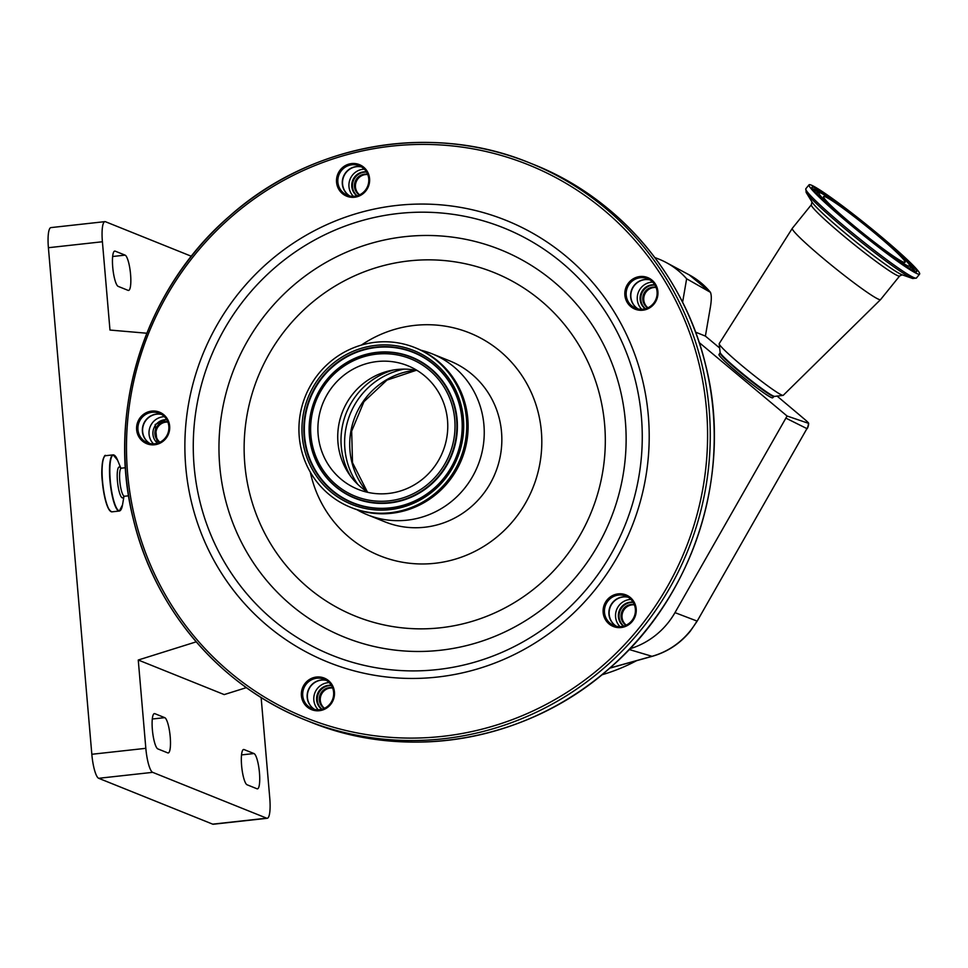 <?xml version="1.0" encoding="UTF-8"?>
<svg xmlns="http://www.w3.org/2000/svg" width="968" height="968" viewBox="0 0 968 968"><rect width="100%" height="100%" fill="white"/><g stroke="black" fill="none" stroke-linecap="round" stroke-linejoin="round"><path stroke-width="1.45" d="M368.227 492.446A66.623 64.662 111.9 0 1 348.468 473.158A66.623 64.662 111.9 0 1 339.647 452.842A66.623 64.662 111.9 0 1 389.644 370.756A66.623 64.662 111.9 0 1 417.269 370.526M445.849 410.129A66.623 64.662 111.9 0 1 425.218 476.861A66.623 64.662 111.9 0 1 357.978 489.312A66.623 64.662 111.9 0 1 319.815 444.869A66.623 64.662 111.9 0 1 340.446 378.137A66.623 64.662 111.9 0 1 407.685 365.698A66.623 64.662 111.9 0 1 445.849 410.129M875.992 234.147A52.381 3.787 38.9 0 0 823.562 196.54A52.381 3.787 38.9 0 0 852.639 224.757A52.381 3.787 38.9 0 0 905.068 262.364A52.381 3.787 38.9 0 0 875.992 234.147M301.411 449.939A86.079 83.563 111.9 0 1 328.067 363.714A86.079 83.563 111.9 0 1 414.957 347.633A86.079 83.563 111.9 0 1 464.253 405.06A86.079 83.563 111.9 0 1 437.609 491.284A86.079 83.563 111.9 0 1 350.719 507.365A86.079 83.563 111.9 0 1 301.411 449.939M414.957 347.633L416.337 348.202A86.079 83.563 111.9 0 1 465.644 405.616A86.079 83.563 111.9 0 1 438.988 491.841A86.079 83.563 111.9 0 1 352.098 507.922L350.719 507.365M420.995 350.234A86.745 84.204 111.9 0 1 432.055 353.792A86.745 84.204 111.9 0 1 481.737 411.666A86.745 84.204 111.9 0 1 454.887 498.556A86.745 84.204 111.9 0 1 367.32 514.758A86.745 84.204 111.9 0 1 356.877 509.664M848.476 223.076A71.063 5.13 38.9 0 0 919.6 274.101A71.063 5.13 38.9 0 0 880.154 235.817A71.063 5.13 38.9 0 0 809.03 184.803A71.063 5.13 38.9 0 0 848.476 223.076M899.635 275.989A56.725 4.102 38.9 0 1 842.862 235.272A56.725 4.102 38.9 0 1 811.378 204.72L792.308 228.327A56.725 4.102 38.9 0 0 792.296 228.363A56.725 4.102 38.9 0 0 823.792 258.879A56.725 4.102 38.9 0 0 880.541 299.632A56.725 4.102 38.9 0 0 880.565 299.608L899.635 275.989L902.285 274.851M792.296 228.363L719.224 343.604A41.152 2.977 38.9 0 0 719.188 343.821A41.152 2.977 38.9 0 0 742.081 365.759A41.152 2.977 38.9 0 0 783.039 395.392A41.152 2.977 38.9 0 0 783.245 395.319L880.541 299.632M657.466 288.936A17 16.504 111.9 0 1 645.402 309.712A17 16.504 111.9 0 1 625.304 297.805A17 16.504 111.9 0 1 637.38 277.029A17 16.504 111.9 0 1 657.466 288.936M635.758 606.27A17 16.504 111.9 0 1 623.682 627.046A17 16.504 111.9 0 1 603.584 615.14A17 16.504 111.9 0 1 615.66 594.364A17 16.504 111.9 0 1 635.758 606.27M334.008 689.434A17 16.504 111.9 0 1 321.933 710.21A17 16.504 111.9 0 1 301.847 698.303A17 16.504 111.9 0 1 313.91 677.527A17 16.504 111.9 0 1 334.008 689.434M169.231 423.5A17 16.504 111.9 0 1 157.155 444.276A17 16.504 111.9 0 1 137.069 432.369A17 16.504 111.9 0 1 149.145 411.594A17 16.504 111.9 0 1 169.231 423.5M369.147 175.982A17 16.504 111.9 0 1 357.071 196.758A17 16.504 111.9 0 1 336.985 184.84A17 16.504 111.9 0 1 349.049 164.064A17 16.504 111.9 0 1 369.147 175.982M626.611 297.612A15.887 15.428 -68.1 0 0 651.742 305.247A15.887 15.428 -68.1 0 0 647.568 278.724A15.887 15.428 -68.1 0 0 626.611 297.612M604.891 614.946A15.887 15.428 -68.1 0 0 630.035 622.581A15.887 15.428 -68.1 0 0 625.848 596.058A15.887 15.428 -68.1 0 0 604.891 614.946M303.141 698.11A15.887 15.428 -68.1 0 0 328.285 705.745A15.887 15.428 -68.1 0 0 324.099 679.221A15.887 15.428 -68.1 0 0 303.141 698.11M138.363 432.176A15.887 15.428 -68.1 0 0 163.507 439.811A15.887 15.428 -68.1 0 0 159.321 413.288A15.887 15.428 -68.1 0 0 138.363 432.176M338.28 184.658A15.887 15.428 -68.1 0 0 363.423 192.281A15.887 15.428 -68.1 0 0 359.237 165.77A15.887 15.428 -68.1 0 0 338.28 184.658M638.009 308.925A15.887 15.428 111.9 0 1 649.722 279.8M616.289 626.26A15.887 15.428 111.9 0 1 628.002 597.135M314.552 709.423A15.887 15.428 111.9 0 1 326.264 680.298M149.774 443.489A15.887 15.428 111.9 0 1 161.487 414.364M349.69 195.972A15.887 15.428 111.9 0 1 361.403 166.847M349.811 195.996A15.887 15.428 111.9 0 1 361.512 166.919M364.319 169.158A15.887 15.428 -68.1 0 0 353.393 196.335M356.853 195.838A13.346 12.959 111.9 0 1 366.473 171.905M366.618 172.135A13.346 12.959 -68.1 0 0 357.119 195.766M367.671 174.288A11.35 11.011 -68.1 0 0 359.358 194.955M367.779 174.555A11.35 11.011 -68.1 0 0 359.624 194.822M149.907 443.526A15.887 15.428 111.9 0 1 161.596 414.437M164.415 416.676A15.887 15.428 -68.1 0 0 153.476 443.852M157.203 443.296L155.146 424.516L166.556 419.41M166.702 419.652A13.346 12.959 -68.1 0 0 157.457 443.211M167.742 421.758A11.35 11.011 -68.1 0 0 159.647 442.376M167.863 422.06A11.35 11.011 -68.1 0 0 159.926 442.243M314.673 709.459A15.887 15.428 111.9 0 1 326.373 680.371M329.18 682.609A15.887 15.428 -68.1 0 0 318.254 709.786M321.715 709.302A13.346 12.959 111.9 0 1 331.346 685.356M331.479 685.598A13.346 12.959 -68.1 0 0 321.981 709.229M332.532 687.74A11.35 11.011 -68.1 0 0 324.219 708.407M332.641 688.006A11.35 11.011 -68.1 0 0 324.486 708.286M616.422 626.284A15.887 15.428 111.9 0 1 628.123 597.208M630.93 599.446A15.887 15.428 -68.1 0 0 620.004 626.623M623.465 626.127A13.346 12.959 111.9 0 1 633.084 602.193M633.229 602.423A13.346 12.959 -68.1 0 0 623.719 626.054M634.282 604.577A11.35 11.011 -68.1 0 0 625.969 625.243M634.391 604.843A11.35 11.011 -68.1 0 0 626.235 625.122M638.142 308.961A15.887 15.428 111.9 0 1 649.843 279.873M652.65 282.111A15.887 15.428 -68.1 0 0 641.724 309.288M645.184 308.792A13.346 12.959 111.9 0 1 654.804 284.858M654.949 285.088A13.346 12.959 -68.1 0 0 645.438 308.719M656.001 287.242A11.35 11.011 -68.1 0 0 647.689 307.909M656.098 287.508A11.35 11.011 -68.1 0 0 647.955 307.788M774.013 396.481L772.645 397.824A34.473 2.493 -141.1 0 1 738.148 373.055A34.473 2.493 -141.1 0 1 718.994 354.506L720.035 352.884A34.691 2.505 38.9 0 0 739.298 371.555A34.691 2.505 38.9 0 0 774.013 396.481L783.039 395.392M682.597 302.306L686.639 278.784A77.67 75.395 -68.1 0 0 666.105 262.485A77.67 75.395 -68.1 0 0 658.022 258.783L654.804 257.524M629.805 648.826A77.67 75.395 -68.1 0 0 674.986 612.635L787.081 416.022L699.198 342.539M777.001 396.021L804.118 418.878A8.748 0.629 -141.1 0 1 808.655 423.282A8.748 0.629 -141.1 0 1 808.449 423.306A11.12 10.866 116.5 0 1 806.937 428.618L786.113 418.236M808.449 423.306L787.081 416.022M719.647 348.008L705.394 336.102L710.137 308.598C711.601 300.467 711.674 295.01 710.367 292.227A74.814 72.624 -68.1 0 0 689.119 274.815L710.56 292.384L686.639 278.784M705.394 336.102L695.568 332.145M191.386 256.278L105.476 221.72A22.24 4.743 83.7 0 0 104.919 221.636A22.24 4.743 83.7 0 0 102.402 241.758L109.977 330.052L146.821 333.234M102.402 241.758L48.4 247.711L91.827 754.278L145.829 748.325A22.24 4.743 83.7 0 0 152.678 772.343L266.696 818.19A22.24 4.743 83.7 0 0 267.253 818.275A22.24 4.743 83.7 0 0 269.769 798.164L261.13 697.492M246.38 687.631L224.201 694.588L138.255 660.019L145.829 748.325M138.255 660.019L196.226 641.832M152.678 772.343L98.675 778.296A22.24 4.743 -96.3 0 1 91.827 754.278M98.675 778.296L212.694 824.155L266.696 818.19M267.253 818.275L213.25 824.24A22.24 4.743 -96.3 0 1 212.694 824.155M48.4 247.711A22.24 4.743 -96.3 0 1 50.917 227.601L104.919 221.636M152.375 729.69A17.799 3.787 83.7 0 0 157.844 748.905L167.767 752.886A17.799 3.787 83.7 0 0 168.202 752.959A17.799 3.787 83.7 0 0 170.126 735.861A17.799 3.787 83.7 0 0 164.742 717.651L154.82 713.658A17.799 3.787 83.7 0 0 154.384 713.597A17.799 3.787 83.7 0 0 152.375 729.69M241.601 765.567A17.799 3.787 83.7 0 0 247.082 784.782L256.992 788.775A17.799 3.787 83.7 0 0 257.44 788.847A17.799 3.787 83.7 0 0 259.363 771.75A17.799 3.787 83.7 0 0 253.979 753.54L244.057 749.547A17.799 3.787 83.7 0 0 243.621 749.486A17.799 3.787 83.7 0 0 241.601 765.567M112.724 267.168A17.799 3.787 83.7 0 0 118.193 286.383L128.115 290.376A17.799 3.787 83.7 0 0 128.55 290.436A17.799 3.787 83.7 0 0 130.474 273.339A17.799 3.787 83.7 0 0 125.09 255.128L115.168 251.148A17.799 3.787 83.7 0 0 114.732 251.075A17.799 3.787 83.7 0 0 112.724 267.168M601.902 674.805A185.723 180.29 -68.1 0 0 636.605 660.672M366.86 491.562A73.399 71.257 111.9 0 1 351.832 462.099A73.399 71.257 111.9 0 1 415.659 370.212M357.724 484.315A73.399 71.257 111.9 0 1 346.738 460.042A73.399 71.257 111.9 0 1 404.055 369.123M350.573 476.183A71.801 69.696 111.9 0 1 343.083 457.549A71.801 69.696 111.9 0 1 393.25 370.042M312.773 446.817A74.076 71.898 111.9 0 1 365.372 356.297A74.076 71.898 111.9 0 1 452.891 408.194A74.076 71.898 111.9 0 1 400.292 498.701A74.076 71.898 111.9 0 1 312.773 446.817M311.454 447.337A75.71 73.495 111.9 0 1 365.226 354.82A75.71 73.495 111.9 0 1 454.694 407.855A75.71 73.495 111.9 0 1 400.934 500.383A75.71 73.495 111.9 0 1 311.454 447.337M311.321 447.494A76.049 73.822 111.9 0 1 365.323 354.566A76.049 73.822 111.9 0 1 455.202 407.843A76.049 73.822 111.9 0 1 401.188 500.771A76.049 73.822 111.9 0 1 311.321 447.494M459.861 406.56A80.985 78.614 111.9 0 1 402.349 505.514A80.985 78.614 111.9 0 1 306.662 448.789A80.985 78.614 111.9 0 1 364.162 349.823A80.985 78.614 111.9 0 1 459.861 406.56M459.994 406.403A81.324 78.94 111.9 0 1 402.252 505.768A81.324 78.94 111.9 0 1 306.154 448.801A81.324 78.94 111.9 0 1 363.907 349.436A81.324 78.94 111.9 0 1 459.994 406.403M304.363 449.128A82.958 80.538 111.9 0 1 363.278 347.754A82.958 80.538 111.9 0 1 461.312 405.87A82.958 80.538 111.9 0 1 402.398 507.244A82.958 80.538 111.9 0 1 304.363 449.128M851.32 224.225A58.274 4.211 38.9 0 0 907.827 265.837A58.274 4.211 38.9 0 0 877.298 234.679A58.274 4.211 38.9 0 0 820.791 193.055A58.274 4.211 38.9 0 0 851.32 224.225M905.891 266.502A59.919 4.332 38.9 0 0 910.307 267.833C913.102 267.253 904.911 258.093 877.335 234.692C860.044 220.317 844.895 208.652 831.875 199.674C814.995 188.966 821.288 193.322 817.113 192.572A59.919 4.332 38.9 0 0 819.339 196.601M909.787 268.923A60.258 4.356 38.9 0 0 910.053 268.68L910.041 269.769M817.113 192.572L816.339 192.983A60.258 4.356 38.9 0 0 816.157 193.297M818.456 192.293A65.195 4.707 38.9 0 0 813.277 189.861M822.945 194.06A65.522 4.731 38.9 0 0 812.757 189.038M432.055 353.792L449.66 360.87A86.745 84.204 111.9 0 1 499.343 418.745A86.745 84.204 111.9 0 1 472.481 505.635A86.745 84.204 111.9 0 1 384.925 521.837L367.32 514.758M913.768 271.016A65.195 4.707 38.9 0 0 910.283 266.466M914.663 271.355A65.522 4.731 38.9 0 0 907.621 262.437M914.494 271.572L912.921 270.629C910.029 270.278 876.899 246.792 849.372 223.451A67.167 4.852 38.9 0 0 914.47 271.391A67.167 4.852 38.9 0 0 879.283 235.466A67.167 4.852 38.9 0 0 814.161 187.502A67.167 4.852 38.9 0 0 849.347 223.427C832.722 209.463 821.324 199.057 815.189 192.221L812.588 189.256M361.391 345.08A120.117 116.596 111.9 0 1 538.341 413.034A120.117 116.596 111.9 0 1 453.036 559.806A120.117 116.596 111.9 0 1 311.115 475.663A120.117 116.596 111.9 0 1 310.304 472.13M806.15 192.438A69.89 5.046 38.9 0 0 844.495 228.436A69.89 5.046 38.9 0 0 912.727 278.518L902.103 274.791A59.06 4.271 38.9 0 1 844.435 232.465A59.06 4.271 38.9 0 1 812.043 202.058L806.15 192.438L805.836 188.748A71.063 5.13 38.9 0 0 845.282 227.032A71.063 5.13 38.9 0 0 916.406 278.058L919.6 274.101M249.49 492.639A185.251 179.83 111.9 0 1 381.053 266.273A185.251 179.83 111.9 0 1 599.954 396.045A185.251 179.83 111.9 0 1 468.403 622.424A185.251 179.83 111.9 0 1 249.49 492.639M620.089 389.027A208.846 202.723 111.9 0 1 471.779 644.228A208.846 202.723 111.9 0 1 224.999 497.915A208.846 202.723 111.9 0 1 373.309 242.726A208.846 202.723 111.9 0 1 620.089 389.027M635.601 381.513A230.287 223.547 111.9 0 1 472.057 662.911A230.287 223.547 111.9 0 1 199.928 501.593A230.287 223.547 111.9 0 1 363.472 220.184A230.287 223.547 111.9 0 1 635.601 381.513M191.761 503.348A238.152 231.183 111.9 0 1 360.895 212.331A238.152 231.183 111.9 0 1 642.316 379.166A238.152 231.183 111.9 0 1 473.183 670.183A238.152 231.183 111.9 0 1 191.761 503.348M720.035 352.884L720.131 352.497A34.945 2.529 38.9 0 0 739.576 371.119A34.945 2.529 38.9 0 0 774.364 396.299M135.109 518.957A298.047 289.323 111.9 0 1 346.774 154.759A298.047 289.323 111.9 0 1 698.969 363.557A298.047 289.323 111.9 0 1 487.315 727.755A298.047 289.323 111.9 0 1 135.109 518.957M133.475 519.622A300.274 291.489 111.9 0 1 226.524 218.901A300.274 291.489 111.9 0 1 529.581 162.866A300.274 291.489 111.9 0 1 701.57 363.169A300.274 291.489 111.9 0 1 608.594 663.975A300.274 291.489 111.9 0 1 305.489 720.047A300.274 291.489 111.9 0 1 133.499 519.743M533.537 164.463A300.274 291.489 111.9 0 1 705.539 364.767A300.274 291.489 111.9 0 1 612.562 665.56A300.274 291.489 111.9 0 1 309.457 721.644L305.489 720.047C220.825 686.663 154.953 609.949 133.451 519.695C105.827 412.053 144.522 289.396 229.065 216.566C310.317 143.603 431.014 122.016 529.581 162.866L533.537 164.463C618.213 197.847 684.086 274.561 705.587 364.815C733.212 472.444 694.516 595.114 609.973 667.944C528.722 740.907 408.024 762.481 309.457 721.644M119.79 480.939A14.121 3.013 -96.3 0 1 121.399 468.173L120.516 467.967L120.879 468.464A15.585 3.327 -96.3 0 0 117.443 481.036A15.585 3.327 -96.3 0 0 120.431 495.362A15.585 3.327 -96.3 0 0 123.928 496.076L124.497 496.245A14.121 3.013 -96.3 0 1 119.79 480.939M123.952 496.415L122.525 504.86A28.06 5.977 -96.3 0 1 116.22 507.438A28.06 5.977 -96.3 0 1 110.255 480.406A28.06 5.977 -96.3 0 1 111.332 457.574A28.06 5.977 -96.3 0 1 117.6 460.199L113.147 454.875A28.254 6.014 -96.3 0 1 114.236 455.19M120.335 510.487A28.254 6.014 -96.3 0 1 119.342 511.031A28.254 6.014 -96.3 0 1 109.941 480.418A28.254 6.014 -96.3 0 1 113.147 454.875L105.742 455.686C104.326 453.084 100.321 465.802 102.318 481.29A27.963 5.953 -96.3 0 1 104.387 456.666M122.525 504.86L119.342 511.031L111.937 511.842A28.254 6.014 -96.3 0 1 102.535 481.229A28.254 6.014 -96.3 0 1 105.742 455.686M110.4 511.177A27.963 5.953 -96.3 0 1 102.318 481.29C104.314 499.948 107.521 510.124 111.937 511.842M609.852 668.041L651.996 656.304L629.164 649.504M697.202 621.081L806.937 428.618L697.202 621.081L690.305 631.184C680.153 643.563 667.472 651.936 652.263 656.316A11.12 2.142 74.4 0 1 651.996 656.304A74.814 72.624 -68.1 0 0 690.027 631.16A74.814 72.624 -68.1 0 0 696.948 621.033L674.986 612.635M114.321 251.232L115.168 251.148M112.639 256.508L125.09 255.128M241.528 754.907L253.979 753.54M243.198 749.643L244.057 749.547M152.291 719.018L164.742 717.651M153.972 713.755L154.82 713.658M416.228 370.32L386.958 380.097L363.944 401.696L351.674 431.111L352.509 462.692L367.344 491.889M910.307 267.833L910.053 268.68M815.274 193.237L816.339 192.983M912.727 278.518L916.406 278.058M805.836 188.748L809.03 184.803M811.378 204.72L811.946 201.876M720.131 352.497L719.188 343.821M125.429 467.726L121.399 468.173M120.831 468.125L117.6 460.199M128.599 495.798L124.497 496.245M807.191 428.679A11.12 11.12 0 0 0 808.655 423.282M689.119 274.815L666.105 262.485M609.719 668.174L652.263 656.316"/></g></svg>
